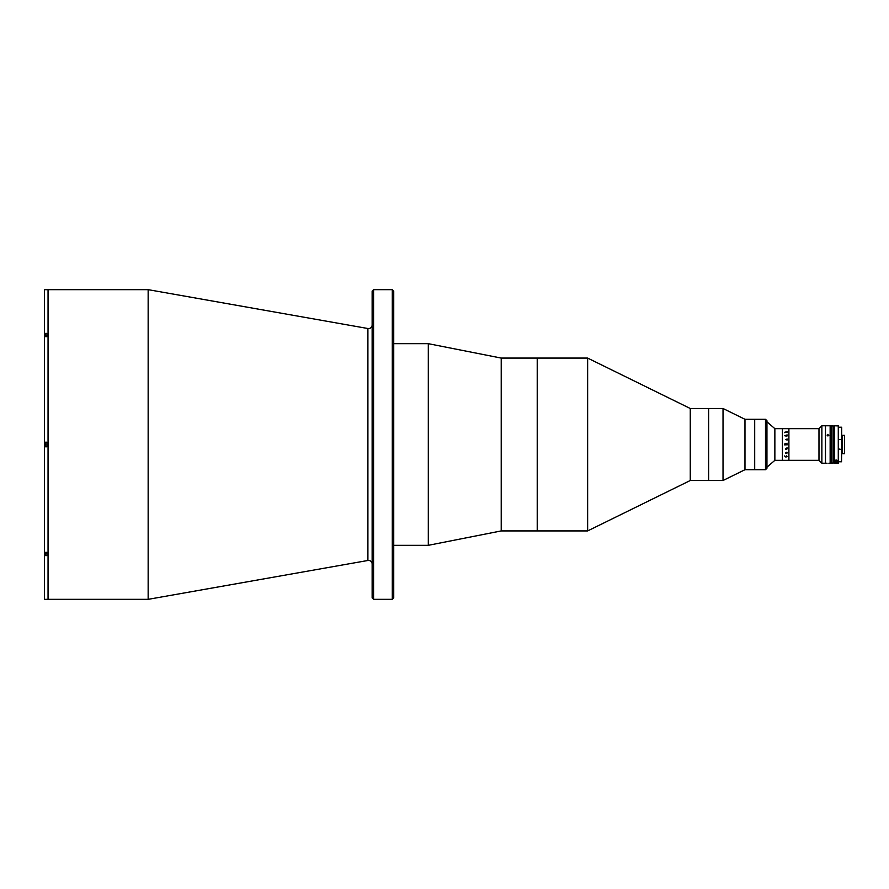 <?xml version="1.0" encoding="UTF-8"?>
<svg xmlns="http://www.w3.org/2000/svg" width="889" height="889" viewBox="0 0 889 889"><rect width="100%" height="100%" fill="white"/><g stroke="black" fill="none" stroke-linecap="round" stroke-linejoin="round"><path stroke-width="1.33" d="M372.135 564.026A3.6 3.6 0 0 0 367.902 560.481L148.152 599.342L148.152 289.658L46.973 289.658M372.135 324.974A3.6 3.6 0 0 1 367.902 328.519L148.152 289.658M392.293 289.658L393.738 291.103L393.738 597.897L392.293 599.342L392.293 289.658L373.569 289.658L373.569 599.342L392.293 599.342M373.569 599.342L372.135 597.897L372.135 291.103L373.569 289.658M148.152 599.342L48.05 599.342L48.05 289.658L48.05 599.342L46.973 599.342M765.496 469.703L765.496 419.297L766.94 420.73L766.94 468.27L765.496 469.703L744.971 469.703L723.024 480.505L690.264 480.505L587.64 530.922L587.64 358.078L501.218 358.078L428.309 343.676L393.738 343.676M587.64 530.922L537.223 530.922L537.223 358.078L537.223 530.922L501.218 530.922L501.218 358.078M690.264 480.505L690.264 408.496L587.64 358.078M723.024 480.505L723.024 408.496L708.622 408.496L708.622 480.505L708.622 408.496L690.264 408.496M744.971 469.703L744.971 419.297L723.024 408.496M765.496 419.297L754.694 419.297L754.694 469.703L754.694 419.297L744.971 419.297M46.973 289.681L44.45 289.681L44.45 333.397L46.973 333.397L46.973 336.653L44.45 336.653L44.45 442.2L46.973 442.2L46.973 446.8L44.45 446.8L44.45 552.347L46.973 552.347L46.973 553.425L45.083 553.425L45.083 552.347M46.973 599.319L44.45 599.319L44.45 555.603L46.973 555.603L46.973 552.347M44.45 442.2L44.45 446.8M45.083 335.931L44.45 336.653M45.083 553.069L44.45 553.069L44.45 555.603L44.45 552.347M44.45 333.397L44.45 335.931L44.45 333.397M45.172 555.603L45.172 553.425M45.172 335.575L45.172 333.397M44.806 445.022L44.806 442.789L44.806 445.022L44.806 443.978L44.806 445.022L45.75 445.022L44.806 445.545M44.806 443.978L45.75 443.978L44.806 443.455M45.083 336.653L45.083 335.575L46.973 335.575L46.973 336.653M501.218 530.922L428.309 545.324L428.309 343.676M428.309 545.324L393.738 545.324M827.081 463.225L821.869 463.225L818.98 460.346L774.864 460.346L766.94 467.181M818.98 460.346L818.98 428.654L782.42 428.654L782.42 460.346L782.42 428.654L774.864 428.654L766.94 421.819M774.864 460.346L774.864 428.654M818.98 428.654L821.869 425.775L825.47 425.775L825.47 463.225L825.47 425.775L830.148 425.775L830.148 463.225L828.881 463.225M821.869 463.225L821.869 425.775M788.899 460.346L788.899 428.654L788.899 460.346M787.054 453.057L786.143 452.59L787.054 453.057M786.854 452.412L786.732 453.534L786.032 452.59L785.787 453.246M787.121 452.379L786.732 453.546L786.032 452.601L785.82 453.446L785.443 452.912L786.732 452.201M784.598 432.298L787.121 431.676L787.121 432.41L784.598 432.298M784.598 435.732L787.121 434.899L787.121 435.877L784.598 435.732M785.709 439.611L787.121 438.988L787.121 440.044L785.709 439.611M785.187 443.333L785.843 443.867L787.121 443.2L785.865 444.111L787.121 444.789L784.598 444.878L785.187 443.333M785.865 444.667L787.121 444.878L787.121 444.211M786.898 449.067L785.476 449.467L785.443 448.545L787.121 447.878L787.121 448.489L785.543 448.567L786.898 449.067M787.154 456.379L785.865 456.957L784.565 455.957L785.865 456.779L787.054 456.368L786.432 455.879L787.154 456.379M787.154 432.621L785.865 432.043L784.565 432.665M786.632 435.466L787.154 435.921L786.732 435.454L786.032 436.399M785.865 444.333L784.598 444.122L784.598 444.878M786.521 456.902L785.298 456.902M833.382 426.131L833.382 462.869L831.226 463.225L831.226 425.775L833.382 426.131L833.382 462.869M831.226 426.498L830.148 426.498M831.226 462.502L830.148 462.502M827.703 435.888L827.981 434.365L827.981 435.932L828.881 435.188M827.681 434.41L827.081 435.143M833.382 458.902L833.382 430.098L833.382 458.902M841.672 427.365L841.672 453.146L842.394 453.146M841.672 440.088L841.672 453.146M841.527 449.434L838.571 449.434L838.571 461.78L841.527 461.78L841.672 448.912M841.527 427.22L838.571 427.22L838.427 448.912L840.95 449.434M838.571 439.566L841.527 439.566M838.427 448.912L838.427 440.088M842.394 435.354L842.394 453.646L844.55 453.646L844.55 435.354L842.394 435.354M834.249 463.202L834.249 425.775L838.427 425.92L838.427 463.058L834.104 463.058L834.104 425.92L834.104 461.18M838.427 459.891L838.427 425.92M838.427 429.243C838.427 426.631 838.427 426.631 838.427 429.243M837.005 461.469A0.733 0.733 0 0 1 836.271 462.213A0.733 0.733 0 0 1 835.527 461.469A0.733 0.733 0 0 1 836.271 460.735A0.733 0.733 0 0 1 837.005 461.469M834.827 462.836L834.827 461.469C835.771 459.824 836.738 459.824 837.705 461.469L837.705 462.836L834.827 462.836M834.827 461.469A1.445 1.445 0 0 1 836.271 460.035A1.445 1.445 0 0 1 837.705 461.469M367.902 560.481L367.902 328.519M833.026 463.225L833.026 425.775M838.283 463.202L838.283 425.775M841.672 435.854L842.394 435.854"/></g></svg>
